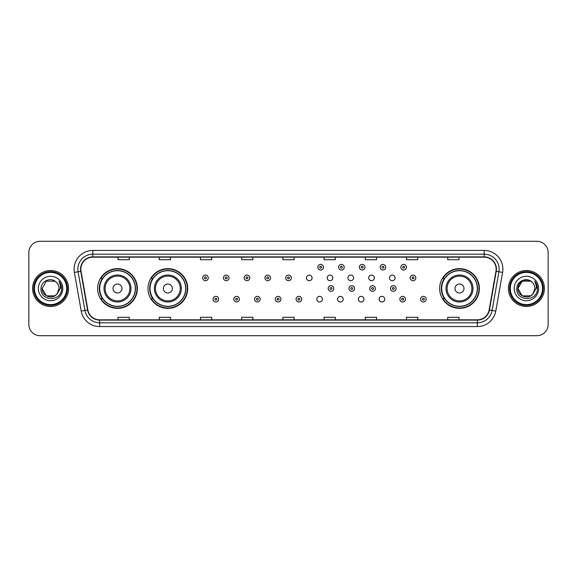 <?xml version="1.0" encoding="UTF-8"?>
<svg xmlns="http://www.w3.org/2000/svg" width="577" height="577" viewBox="0 0 577 577"><rect width="100%" height="100%" fill="white"/><g stroke="black" fill="none" stroke-linecap="round" stroke-linejoin="round"><path stroke-width="0.87" d="M439.645 288.5A19.856 19.856 0 0 0 459.501 308.356A19.856 19.856 0 0 0 479.357 288.5A19.856 19.856 0 0 0 459.501 268.644A19.856 19.856 0 0 0 439.645 288.5M147.993 288.5A19.856 19.856 0 0 0 167.857 308.356A19.856 19.856 0 0 0 187.713 288.5A19.856 19.856 0 0 0 167.857 268.644A19.856 19.856 0 0 0 147.993 288.5M97.643 288.5A19.856 19.856 0 0 0 117.499 308.356A19.856 19.856 0 0 0 137.355 288.5A19.856 19.856 0 0 0 117.499 268.644A19.856 19.856 0 0 0 97.643 288.5M316.823 299.182A2.813 2.813 0 0 0 319.636 301.987A2.813 2.813 0 0 0 322.442 299.182A2.813 2.813 0 0 0 319.636 296.369A2.813 2.813 0 0 0 316.823 299.182M337.581 299.182A2.813 2.813 0 0 0 340.394 301.987A2.813 2.813 0 0 0 343.2 299.182A2.813 2.813 0 0 0 340.394 296.369A2.813 2.813 0 0 0 337.581 299.182M358.339 299.182A2.813 2.813 0 0 0 361.152 301.987A2.813 2.813 0 0 0 363.957 299.182A2.813 2.813 0 0 0 361.152 296.369A2.813 2.813 0 0 0 358.339 299.182M379.096 299.182A2.813 2.813 0 0 0 381.909 301.987A2.813 2.813 0 0 0 384.715 299.182A2.813 2.813 0 0 0 381.909 296.369A2.813 2.813 0 0 0 379.096 299.182M306.445 277.898A2.813 2.813 0 0 0 309.258 280.703A2.813 2.813 0 0 0 312.07 277.898A2.813 2.813 0 0 0 309.258 275.085A2.813 2.813 0 0 0 306.445 277.898M327.202 277.898A2.813 2.813 0 0 0 330.015 280.703A2.813 2.813 0 0 0 332.821 277.898A2.813 2.813 0 0 0 330.015 275.085A2.813 2.813 0 0 0 327.202 277.898M347.96 277.898A2.813 2.813 0 0 0 350.773 280.703A2.813 2.813 0 0 0 353.578 277.898A2.813 2.813 0 0 0 350.773 275.085A2.813 2.813 0 0 0 347.96 277.898M368.717 277.898A2.813 2.813 0 0 0 371.53 280.703A2.813 2.813 0 0 0 374.336 277.898A2.813 2.813 0 0 0 371.53 275.085A2.813 2.813 0 0 0 368.717 277.898M389.475 277.898A2.813 2.813 0 0 0 392.288 280.703A2.813 2.813 0 0 0 395.094 277.898A2.813 2.813 0 0 0 392.288 275.085A2.813 2.813 0 0 0 389.475 277.898M102.403 298.619A18.168 18.168 0 0 1 102.403 278.381M152.761 298.619A18.168 18.168 0 0 1 152.761 278.381M444.405 298.619A18.168 18.168 0 0 1 444.405 278.381M28.85 252.531L28.85 324.469A11.237 11.237 0 0 0 40.087 335.706L536.913 335.706A11.237 11.237 0 0 0 548.15 324.469L548.15 252.531A11.237 11.237 0 0 0 536.913 241.294L40.087 241.294A11.237 11.237 0 0 0 28.85 252.531L28.85 324.469M32.593 288.5A17.988 17.988 0 0 0 50.581 306.488A17.988 17.988 0 0 0 68.562 288.5A17.988 17.988 0 0 0 50.581 270.512A17.988 17.988 0 0 0 32.593 288.5A17.988 17.988 0 0 0 50.581 306.488A17.988 17.988 0 0 0 68.562 288.5A17.988 17.988 0 0 0 50.581 270.512A17.988 17.988 0 0 0 32.593 288.5M508.438 288.5A17.988 17.988 0 0 0 526.419 306.488A17.988 17.988 0 0 0 544.407 288.5A17.988 17.988 0 0 0 526.419 270.512A17.988 17.988 0 0 0 508.438 288.5A17.988 17.988 0 0 0 526.419 306.488A17.988 17.988 0 0 0 544.407 288.5A17.988 17.988 0 0 0 526.419 270.512A17.988 17.988 0 0 0 508.438 288.5M80.852 269.163A11.987 11.987 0 0 1 92.847 257.176L484.153 257.176A11.987 11.987 0 0 1 495.96 271.248L489.145 309.914A11.987 11.987 0 0 1 477.338 319.824L99.662 319.824A11.987 11.987 0 0 1 87.855 309.914L81.04 271.248A11.987 11.987 0 0 1 80.852 269.163M80.556 269.163A12.29 12.29 0 0 0 80.744 271.298L87.56 309.964A12.29 12.29 0 0 0 99.662 320.12L477.338 320.12A12.29 12.29 0 0 0 489.44 309.964L496.256 271.298A12.29 12.29 0 0 0 484.153 256.88L92.847 256.88A12.29 12.29 0 0 0 80.556 269.163M74.397 272.423A18.731 18.731 0 0 1 92.847 250.432L484.153 250.432A18.731 18.731 0 0 1 502.603 272.423L495.787 311.09A18.731 18.731 0 0 1 477.338 326.568L99.662 326.568A18.731 18.731 0 0 1 81.213 311.09L74.397 272.423L78.083 271.767A14.988 14.988 0 0 1 92.847 254.183L484.153 254.183A14.988 14.988 0 0 1 498.917 271.767L492.094 310.433A14.988 14.988 0 0 1 477.338 322.817L99.662 322.817A14.988 14.988 0 0 1 84.906 310.433L78.083 271.767A14.988 14.988 0 0 1 77.859 269.163M536.913 241.294L40.087 241.294M40.087 335.706L536.913 335.706M548.15 324.469L548.15 252.531M489.44 309.964L492.094 310.433L498.917 271.767L502.603 272.423M282.881 257.176L282.881 259.715L294.119 259.715L294.119 257.176M241.662 257.176L241.662 259.715L252.906 259.715L252.906 257.176M200.45 257.176L200.45 259.715L211.694 259.715L211.694 257.176M159.238 257.176L159.238 259.715L170.475 259.715L170.475 257.176M118.025 257.176L118.025 259.715L129.262 259.715L129.262 257.176M324.094 257.176L324.094 259.715L335.338 259.715L335.338 257.176M365.306 257.176L365.306 259.715L376.55 259.715L376.55 257.176M406.525 257.176L406.525 259.715L417.762 259.715L417.762 257.176M447.738 257.176L447.738 259.715L458.975 259.715L458.975 257.176M294.119 319.824L294.119 317.285L282.881 317.285L282.881 319.824M252.906 319.824L252.906 317.285L241.662 317.285L241.662 319.824M211.694 319.824L211.694 317.285L200.45 317.285L200.45 319.824M170.475 319.824L170.475 317.285L159.238 317.285L159.238 319.824M129.262 319.824L129.262 317.285L118.025 317.285L118.025 319.824M335.338 319.824L335.338 317.285L324.094 317.285L324.094 319.824M376.55 319.824L376.55 317.285L365.306 317.285L365.306 319.824M417.762 319.824L417.762 317.285L406.525 317.285L406.525 319.824M458.975 319.824L458.975 317.285L447.738 317.285L447.738 319.824M54.815 295.835A8.467 8.467 0 0 0 57.101 293.902L56.928 294.104C52.348 299.975 41.674 296.03 42.114 288.5L46.348 281.165M66.694 288.5A16.113 16.113 0 0 0 50.581 272.387A16.113 16.113 0 0 0 34.469 288.5A16.113 16.113 0 0 0 50.581 304.613A16.113 16.113 0 0 0 66.694 288.5M67.444 288.5A16.863 16.863 0 0 0 50.581 271.637A16.863 16.863 0 0 0 33.718 288.5A16.863 16.863 0 0 0 50.581 305.363A16.863 16.863 0 0 0 67.444 288.5M57.101 293.902L54.815 295.835L46.348 295.835L42.114 288.5L46.348 281.165L54.815 281.165L56.128 282.103C50.935 276.65 40.924 281.143 41.017 288.5C40.065 301.576 61.263 301.915 61.609 289.135L61.624 288.5C61.595 285.723 60.672 283.285 58.854 281.179C60.239 283.451 60.722 285.889 60.311 288.5L57.101 293.902L54.815 295.835L46.348 295.835L42.114 288.5L46.348 295.835L54.815 295.835L57.101 293.902L59.049 288.5C59.005 285.947 58.032 283.812 56.128 282.103M38.363 288.5A12.218 12.218 0 0 0 50.581 300.718A12.218 12.218 0 0 0 62.799 288.5A12.218 12.218 0 0 0 50.581 276.282A12.218 12.218 0 0 0 38.363 288.5M58.933 281.273L61.624 288.817M58.854 281.179L61.061 285.009M121.992 288.5A4.493 4.493 0 0 0 117.499 284.007A4.493 4.493 0 0 0 113.005 288.5A4.493 4.493 0 0 0 117.499 292.993A4.493 4.493 0 0 0 121.992 288.5M130.986 288.5A13.487 13.487 0 0 0 117.499 275.013A13.487 13.487 0 0 0 104.011 288.5A13.487 13.487 0 0 0 117.499 301.987A13.487 13.487 0 0 0 130.986 288.5A13.487 13.487 0 0 1 117.499 301.987A13.487 13.487 0 0 1 104.011 288.5M135.292 288.5A17.8 17.8 0 0 0 117.499 270.7A17.8 17.8 0 0 0 99.698 288.5A17.8 17.8 0 0 0 117.499 306.3A17.8 17.8 0 0 0 135.292 288.5M136.98 288.5A19.481 19.481 0 0 1 100.845 298.619L102.656 298.619A17.966 17.966 0 0 0 135.465 288.543A17.966 17.966 0 0 0 102.656 278.381L100.845 278.381A19.481 19.481 0 0 1 136.98 288.5M172.35 288.5A4.493 4.493 0 0 0 167.857 284.007A4.493 4.493 0 0 0 163.356 288.5A4.493 4.493 0 0 0 167.857 292.993A4.493 4.493 0 0 0 172.35 288.5M181.344 288.5A13.487 13.487 0 0 0 167.857 275.013A13.487 13.487 0 0 0 154.369 288.5A13.487 13.487 0 0 0 167.857 301.987A13.487 13.487 0 0 0 181.344 288.5A13.487 13.487 0 0 1 167.857 301.987A13.487 13.487 0 0 1 154.369 288.5M185.65 288.5A17.8 17.8 0 0 0 167.857 270.7A17.8 17.8 0 0 0 150.056 288.5A17.8 17.8 0 0 0 167.857 306.3A17.8 17.8 0 0 0 185.65 288.5M187.337 288.5A19.481 19.481 0 0 1 151.203 298.619L153.006 298.619A17.966 17.966 0 0 0 185.816 288.543A17.966 17.966 0 0 0 153.006 278.381L151.203 278.381A19.481 19.481 0 0 1 187.337 288.5M463.995 288.5A4.493 4.493 0 0 0 459.501 284.007A4.493 4.493 0 0 0 455.008 288.5A4.493 4.493 0 0 0 459.501 292.993A4.493 4.493 0 0 0 463.995 288.5M472.989 288.5A13.487 13.487 0 0 0 459.501 275.013A13.487 13.487 0 0 0 446.014 288.5A13.487 13.487 0 0 0 459.501 301.987A13.487 13.487 0 0 0 472.989 288.5A13.487 13.487 0 0 1 459.501 301.987A13.487 13.487 0 0 1 446.014 288.5M477.302 288.5A17.8 17.8 0 0 0 459.501 270.7A17.8 17.8 0 0 0 441.708 288.5A17.8 17.8 0 0 0 459.501 306.3A17.8 17.8 0 0 0 477.302 288.5M478.982 288.5A19.481 19.481 0 0 1 442.847 298.619L444.658 298.619A17.966 17.966 0 0 0 477.467 288.543A17.966 17.966 0 0 0 444.658 278.381L442.847 278.381A19.481 19.481 0 0 1 478.982 288.5M530.652 295.835A8.467 8.467 0 0 0 532.939 293.902L530.652 295.835L522.185 295.835L517.951 288.5L522.185 281.165L530.652 281.165L531.965 282.103C526.772 276.65 516.761 281.143 516.855 288.5C515.903 301.576 537.1 301.915 537.447 289.135L537.461 288.5C537.432 285.723 536.509 283.285 534.691 281.179C536.076 283.451 536.56 285.889 536.148 288.5L532.939 293.902L530.652 295.835L522.185 295.835L517.951 288.5L522.185 295.835L530.652 295.835L532.939 293.902L530.652 295.835L522.185 295.835L517.951 288.5C517.511 296.03 528.186 299.975 532.766 294.104L531.042 295.597M542.531 288.5A16.113 16.113 0 0 0 526.419 272.387A16.113 16.113 0 0 0 510.306 288.5A16.113 16.113 0 0 0 526.419 304.613A16.113 16.113 0 0 0 542.531 288.5M543.282 288.5A16.863 16.863 0 0 0 526.419 271.637A16.863 16.863 0 0 0 509.556 288.5A16.863 16.863 0 0 0 526.419 305.363A16.863 16.863 0 0 0 543.282 288.5M532.939 293.902L534.886 288.5C534.843 285.947 533.869 283.812 531.965 282.103M514.201 288.5A12.218 12.218 0 0 0 526.419 300.718A12.218 12.218 0 0 0 538.637 288.5A12.218 12.218 0 0 0 526.419 276.282A12.218 12.218 0 0 0 514.201 288.5M530.652 281.165A8.467 8.467 0 0 0 517.951 288.5M534.771 281.273L537.461 288.825L534.691 281.179L536.898 285.009M208.283 277.898A2.813 2.813 0 0 1 205.47 280.703A2.813 2.813 0 0 1 202.664 277.898A2.813 2.813 0 0 1 205.47 275.085A2.813 2.813 0 0 1 208.283 277.898A2.813 2.813 0 0 0 205.47 275.085A2.813 2.813 0 0 0 202.664 277.898M229.04 277.898A2.813 2.813 0 0 1 226.227 280.703A2.813 2.813 0 0 1 223.422 277.898A2.813 2.813 0 0 1 226.227 275.085A2.813 2.813 0 0 1 229.04 277.898A2.813 2.813 0 0 0 226.227 275.085A2.813 2.813 0 0 0 223.422 277.898M249.798 277.898A2.813 2.813 0 0 1 246.985 280.703A2.813 2.813 0 0 1 244.179 277.898A2.813 2.813 0 0 1 246.985 275.085A2.813 2.813 0 0 1 249.798 277.898A2.813 2.813 0 0 0 246.985 275.085A2.813 2.813 0 0 0 244.179 277.898M270.555 277.898A2.813 2.813 0 0 1 267.742 280.703A2.813 2.813 0 0 1 264.93 277.898A2.813 2.813 0 0 1 267.742 275.085A2.813 2.813 0 0 1 270.555 277.898A2.813 2.813 0 0 0 267.742 275.085A2.813 2.813 0 0 0 264.93 277.898M291.313 277.898A2.813 2.813 0 0 1 288.5 280.703A2.813 2.813 0 0 1 285.687 277.898A2.813 2.813 0 0 1 288.5 275.085A2.813 2.813 0 0 1 291.313 277.898A2.813 2.813 0 0 0 288.5 275.085A2.813 2.813 0 0 0 285.687 277.898M323.459 267.216A2.813 2.813 0 0 1 320.646 270.029A2.813 2.813 0 0 1 317.84 267.216A2.813 2.813 0 0 1 320.646 264.41A2.813 2.813 0 0 1 323.459 267.216A2.813 2.813 0 0 0 320.646 264.41A2.813 2.813 0 0 0 317.84 267.216M344.217 267.216A2.813 2.813 0 0 1 341.404 270.029A2.813 2.813 0 0 1 338.591 267.216A2.813 2.813 0 0 1 341.404 264.41A2.813 2.813 0 0 1 344.217 267.216A2.813 2.813 0 0 0 341.404 264.41A2.813 2.813 0 0 0 338.591 267.216M364.974 267.216A2.813 2.813 0 0 1 362.161 270.029A2.813 2.813 0 0 1 359.348 267.216A2.813 2.813 0 0 1 362.161 264.41A2.813 2.813 0 0 1 364.974 267.216A2.813 2.813 0 0 0 362.161 264.41A2.813 2.813 0 0 0 359.348 267.216M385.732 267.216A2.813 2.813 0 0 1 382.919 270.029A2.813 2.813 0 0 1 380.106 267.216A2.813 2.813 0 0 1 382.919 264.41A2.813 2.813 0 0 1 385.732 267.216A2.813 2.813 0 0 0 382.919 264.41A2.813 2.813 0 0 0 380.106 267.216M406.482 267.216A2.813 2.813 0 0 1 403.676 270.029A2.813 2.813 0 0 1 400.864 267.216A2.813 2.813 0 0 1 403.676 264.41A2.813 2.813 0 0 1 406.482 267.216A2.813 2.813 0 0 0 403.676 264.41A2.813 2.813 0 0 0 400.864 267.216M415.851 277.898A2.813 2.813 0 0 1 413.045 280.703A2.813 2.813 0 0 1 410.233 277.898A2.813 2.813 0 0 1 413.045 275.085A2.813 2.813 0 0 1 415.851 277.898A2.813 2.813 0 0 0 413.045 275.085A2.813 2.813 0 0 0 410.233 277.898M213.043 299.182A2.813 2.813 0 0 1 215.848 296.369A2.813 2.813 0 0 1 218.661 299.182A2.813 2.813 0 0 1 215.848 301.987A2.813 2.813 0 0 1 213.043 299.182A2.813 2.813 0 0 0 215.848 301.987A2.813 2.813 0 0 0 218.661 299.182M233.8 299.182A2.813 2.813 0 0 1 236.606 296.369A2.813 2.813 0 0 1 239.419 299.182A2.813 2.813 0 0 1 236.606 301.987A2.813 2.813 0 0 1 233.8 299.182A2.813 2.813 0 0 0 236.606 301.987A2.813 2.813 0 0 0 239.419 299.182M254.558 299.182A2.813 2.813 0 0 1 257.364 296.369A2.813 2.813 0 0 1 260.177 299.182A2.813 2.813 0 0 1 257.364 301.987A2.813 2.813 0 0 1 254.558 299.182A2.813 2.813 0 0 0 257.364 301.987A2.813 2.813 0 0 0 260.177 299.182M275.308 299.182A2.813 2.813 0 0 1 278.121 296.369A2.813 2.813 0 0 1 280.934 299.182A2.813 2.813 0 0 1 278.121 301.987A2.813 2.813 0 0 1 275.308 299.182A2.813 2.813 0 0 0 278.121 301.987A2.813 2.813 0 0 0 280.934 299.182M296.066 299.182A2.813 2.813 0 0 1 298.879 296.369A2.813 2.813 0 0 1 301.692 299.182A2.813 2.813 0 0 1 298.879 301.987A2.813 2.813 0 0 1 296.066 299.182A2.813 2.813 0 0 0 298.879 301.987A2.813 2.813 0 0 0 301.692 299.182M328.212 288.5A2.813 2.813 0 0 1 331.025 285.687A2.813 2.813 0 0 1 333.838 288.5A2.813 2.813 0 0 1 331.025 291.313A2.813 2.813 0 0 1 328.212 288.5A2.813 2.813 0 0 0 331.025 291.313A2.813 2.813 0 0 0 333.838 288.5M348.97 288.5A2.813 2.813 0 0 1 351.782 285.687A2.813 2.813 0 0 1 354.595 288.5A2.813 2.813 0 0 1 351.782 291.313A2.813 2.813 0 0 1 348.97 288.5A2.813 2.813 0 0 0 351.782 291.313A2.813 2.813 0 0 0 354.595 288.5M369.727 288.5A2.813 2.813 0 0 1 372.54 285.687A2.813 2.813 0 0 1 375.353 288.5A2.813 2.813 0 0 1 372.54 291.313A2.813 2.813 0 0 1 369.727 288.5A2.813 2.813 0 0 0 372.54 291.313A2.813 2.813 0 0 0 375.353 288.5M390.485 288.5A2.813 2.813 0 0 1 393.298 285.687A2.813 2.813 0 0 1 396.103 288.5A2.813 2.813 0 0 1 393.298 291.313A2.813 2.813 0 0 1 390.485 288.5A2.813 2.813 0 0 0 393.298 291.313A2.813 2.813 0 0 0 396.103 288.5M399.854 299.182A2.813 2.813 0 0 1 402.667 296.369A2.813 2.813 0 0 1 405.472 299.182A2.813 2.813 0 0 1 402.667 301.987A2.813 2.813 0 0 1 399.854 299.182A2.813 2.813 0 0 0 402.667 301.987A2.813 2.813 0 0 0 405.472 299.182M420.611 299.182A2.813 2.813 0 0 1 423.417 296.369A2.813 2.813 0 0 1 426.23 299.182A2.813 2.813 0 0 1 423.417 301.987A2.813 2.813 0 0 1 420.611 299.182A2.813 2.813 0 0 0 423.417 301.987A2.813 2.813 0 0 0 426.23 299.182M484.153 250.432L484.153 256.88M78.083 271.767L80.744 271.298M99.662 326.568L99.662 320.12M477.338 320.12L477.338 326.568M81.213 311.09L87.56 309.964M496.256 271.298L498.917 271.767M92.847 250.432L92.847 256.88M492.094 310.433L495.787 311.09M129.89 288.5A12.391 12.391 0 0 0 117.499 276.109A12.391 12.391 0 0 0 105.108 288.5A12.391 12.391 0 0 0 117.499 300.891A12.391 12.391 0 0 0 129.89 288.5M180.248 288.5A12.391 12.391 0 0 0 167.857 276.109A12.391 12.391 0 0 0 155.465 288.5A12.391 12.391 0 0 0 167.857 300.891A12.391 12.391 0 0 0 180.248 288.5M471.892 288.5A12.391 12.391 0 0 0 459.501 276.109A12.391 12.391 0 0 0 447.11 288.5A12.391 12.391 0 0 0 459.501 300.891A12.391 12.391 0 0 0 471.892 288.5M204.532 277.898A0.938 0.938 0 0 0 205.47 278.835A0.938 0.938 0 0 0 206.407 277.898A0.938 0.938 0 0 0 205.47 276.96A0.938 0.938 0 0 0 204.532 277.898M225.29 277.898A0.938 0.938 0 0 0 226.227 278.835A0.938 0.938 0 0 0 227.165 277.898A0.938 0.938 0 0 0 226.227 276.96A0.938 0.938 0 0 0 225.29 277.898M246.047 277.898A0.938 0.938 0 0 0 246.985 278.835A0.938 0.938 0 0 0 247.922 277.898A0.938 0.938 0 0 0 246.985 276.96A0.938 0.938 0 0 0 246.047 277.898M266.805 277.898A0.938 0.938 0 0 0 267.742 278.835A0.938 0.938 0 0 0 268.68 277.898A0.938 0.938 0 0 0 267.742 276.96A0.938 0.938 0 0 0 266.805 277.898M287.562 277.898A0.938 0.938 0 0 0 288.5 278.835A0.938 0.938 0 0 0 289.438 277.898A0.938 0.938 0 0 0 288.5 276.96A0.938 0.938 0 0 0 287.562 277.898M319.708 267.216A0.938 0.938 0 0 0 320.646 268.154A0.938 0.938 0 0 0 321.584 267.216A0.938 0.938 0 0 0 320.646 266.278A0.938 0.938 0 0 0 319.708 267.216M340.466 267.216A0.938 0.938 0 0 0 341.404 268.154A0.938 0.938 0 0 0 342.341 267.216A0.938 0.938 0 0 0 341.404 266.278A0.938 0.938 0 0 0 340.466 267.216M361.224 267.216A0.938 0.938 0 0 0 362.161 268.154A0.938 0.938 0 0 0 363.099 267.216A0.938 0.938 0 0 0 362.161 266.278A0.938 0.938 0 0 0 361.224 267.216M381.981 267.216A0.938 0.938 0 0 0 382.919 268.154A0.938 0.938 0 0 0 383.856 267.216A0.938 0.938 0 0 0 382.919 266.278A0.938 0.938 0 0 0 381.981 267.216M402.739 267.216A0.938 0.938 0 0 0 403.676 268.154A0.938 0.938 0 0 0 404.614 267.216A0.938 0.938 0 0 0 403.676 266.278A0.938 0.938 0 0 0 402.739 267.216M412.108 277.898A0.938 0.938 0 0 0 413.045 278.835A0.938 0.938 0 0 0 413.976 277.898A0.938 0.938 0 0 0 413.045 276.96A0.938 0.938 0 0 0 412.108 277.898M216.786 299.182A0.938 0.938 0 0 0 215.848 298.244A0.938 0.938 0 0 0 214.911 299.182A0.938 0.938 0 0 0 215.848 300.112A0.938 0.938 0 0 0 216.786 299.182M237.544 299.182A0.938 0.938 0 0 0 236.606 298.244A0.938 0.938 0 0 0 235.668 299.182A0.938 0.938 0 0 0 236.606 300.112A0.938 0.938 0 0 0 237.544 299.182M258.301 299.182A0.938 0.938 0 0 0 257.364 298.244A0.938 0.938 0 0 0 256.426 299.182A0.938 0.938 0 0 0 257.364 300.112A0.938 0.938 0 0 0 258.301 299.182M279.059 299.182A0.938 0.938 0 0 0 278.121 298.244A0.938 0.938 0 0 0 277.184 299.182A0.938 0.938 0 0 0 278.121 300.112A0.938 0.938 0 0 0 279.059 299.182M299.816 299.182A0.938 0.938 0 0 0 298.879 298.244A0.938 0.938 0 0 0 297.941 299.182A0.938 0.938 0 0 0 298.879 300.112A0.938 0.938 0 0 0 299.816 299.182M331.963 288.5A0.938 0.938 0 0 0 331.025 287.562A0.938 0.938 0 0 0 330.087 288.5A0.938 0.938 0 0 0 331.025 289.438A0.938 0.938 0 0 0 331.963 288.5M352.72 288.5A0.938 0.938 0 0 0 351.782 287.562A0.938 0.938 0 0 0 350.845 288.5A0.938 0.938 0 0 0 351.782 289.438A0.938 0.938 0 0 0 352.72 288.5M373.478 288.5A0.938 0.938 0 0 0 372.54 287.562A0.938 0.938 0 0 0 371.602 288.5A0.938 0.938 0 0 0 372.54 289.438A0.938 0.938 0 0 0 373.478 288.5M394.235 288.5A0.938 0.938 0 0 0 393.298 287.562A0.938 0.938 0 0 0 392.36 288.5A0.938 0.938 0 0 0 393.298 289.438A0.938 0.938 0 0 0 394.235 288.5M403.597 299.182A0.938 0.938 0 0 0 402.667 298.244A0.938 0.938 0 0 0 401.729 299.182A0.938 0.938 0 0 0 402.667 300.112A0.938 0.938 0 0 0 403.597 299.182M424.355 299.182A0.938 0.938 0 0 0 423.417 298.244A0.938 0.938 0 0 0 422.487 299.182A0.938 0.938 0 0 0 423.417 300.112A0.938 0.938 0 0 0 424.355 299.182"/></g></svg>
